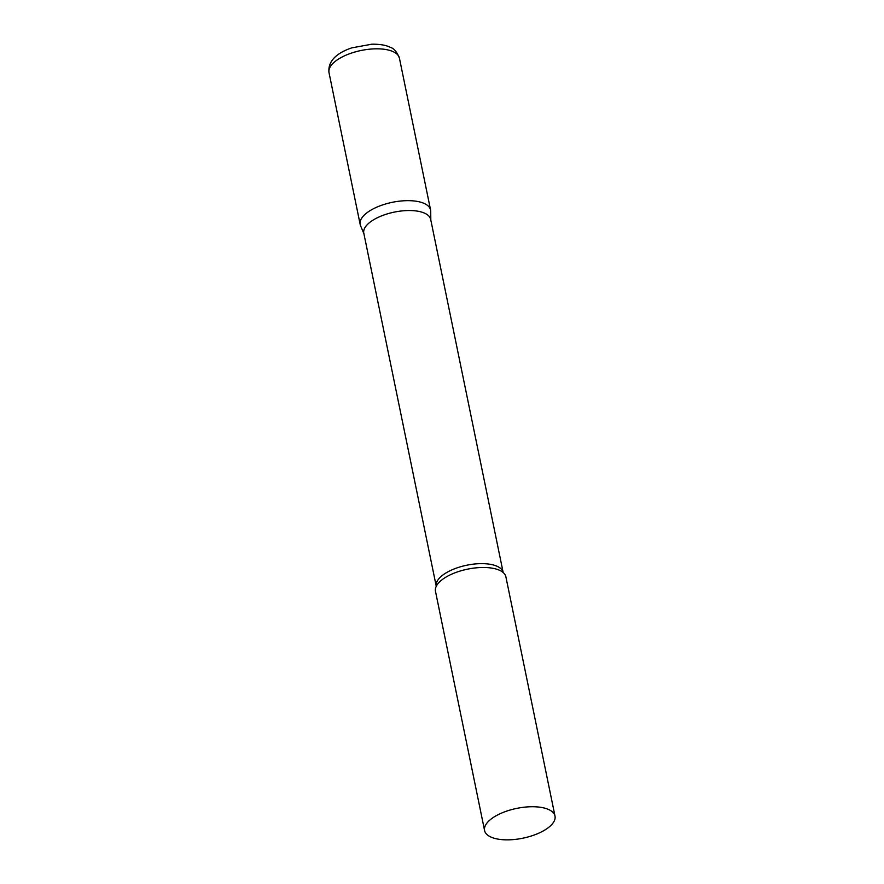 <?xml version="1.0" encoding="UTF-8"?>
<svg xmlns="http://www.w3.org/2000/svg" width="884" height="884" viewBox="0 0 884 884"><rect width="100%" height="100%" fill="white"/><g stroke="black" fill="none" stroke-linecap="round" stroke-linejoin="round"><path stroke-width="1.33" d="M329.003 72.61L360.175 224.448A35.946 15.216 -11.6 0 1 383.623 204.591A35.946 15.216 -11.6 0 1 424.707 203.685A35.946 15.216 -11.6 0 1 430.585 209.994L399.424 58.156C396.938 51.891 393.888 48.277 390.264 47.327C388.441 46.355 383.159 44.045 371.832 44.2L351.744 47.869C340.771 51.581 327.411 58.896 329.003 72.61A35.946 15.216 -11.6 0 1 352.451 52.753A35.946 15.216 -11.6 0 1 393.546 51.847A35.946 15.216 -11.6 0 1 399.424 58.156M436.276 586.236A34.145 14.453 168.4 0 1 450.995 570.302A34.145 14.453 168.4 0 1 503.173 572.512L430.685 219.398A34.145 14.453 168.4 0 0 378.507 217.199A34.145 14.453 168.4 0 0 363.788 233.133L436.287 586.435M430.806 219.983L430.718 211.243A35.946 15.216 168.4 0 0 411.933 200.778A35.946 15.216 168.4 0 0 375.667 207.674A35.946 15.216 168.4 0 0 360.539 225.652L363.91 233.719M554.997 816.065L505.891 576.821A35.946 15.216 168.4 0 0 502.421 571.937A35.946 15.216 168.4 0 0 450.962 574.501A35.946 15.216 168.4 0 0 436.74 585.418A35.946 15.216 168.4 0 0 435.469 591.274L484.576 830.518A35.946 15.216 168.4 0 0 539.505 832.839A35.946 15.216 168.4 0 0 554.997 816.065A35.946 15.216 168.4 0 0 500.079 813.744A35.946 15.216 168.4 0 0 484.576 830.518"/></g></svg>
